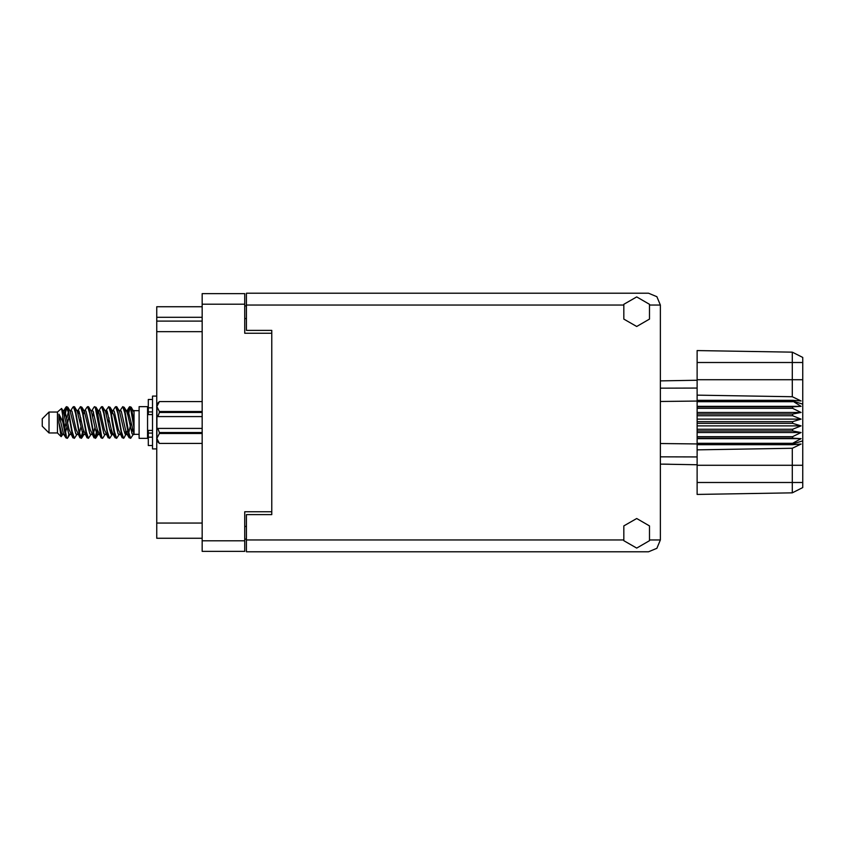 <?xml version="1.0" encoding="UTF-8"?>
<svg xmlns="http://www.w3.org/2000/svg" width="845" height="845" viewBox="0 0 845 845"><rect width="100%" height="100%" fill="white"/><g stroke="black" fill="none" stroke-linecap="round" stroke-linejoin="round"><path stroke-width="1.27" d="M271.763 514.573L271.763 511.785L244.733 511.785L244.733 551.32L202.156 551.32L202.156 293.68L244.733 293.68L244.733 333.215L271.763 333.215L271.763 330.427L271.763 514.573L246.423 514.573L246.423 539.913L623.441 539.913M202.156 317.245L156.705 317.245L156.705 306.777L202.156 306.777M202.156 538.223L156.705 538.223L156.705 523.023L202.156 523.023M202.156 331.61L156.705 331.61L156.705 321.132L202.156 321.132M271.763 330.427L246.423 330.427L246.423 293.257L648.506 293.257L656.871 296.722L660.325 305.087L660.325 539.913L656.871 548.278L648.506 551.743L246.423 551.743L246.423 539.913M49.01 432.978L49.01 412.022L42.25 418.782L42.25 426.218L49.01 432.978L57.46 432.978L61.178 436.696L62.794 434.488M49.01 412.022L57.46 412.022L57.46 432.978M134.07 433.612L134.07 434.33L139.14 434.33M139.14 422.5L139.14 438.301L147.59 438.301L147.59 406.698L139.14 406.698L139.14 422.5M68.952 434.15L67.822 437.847L67.294 438.301L66.586 437.52L62.773 415.751L62.773 421.687L58.97 414.145L58.97 422.701L61.178 436.696M134.07 421.835L134.07 412.275L131.176 407.153L134.07 421.835L134.07 427.94L130.468 407.48L129.76 406.698L129.063 407.48L127.532 413.902M660.325 401.481L697.157 401.1L697.157 423.345L792.61 423.345L792.61 421.655L801.06 419.12L792.61 415.687L792.61 414.039L801.06 412.508L792.61 408.357L792.61 406.825L801.06 406.371L792.61 401.1L697.157 401.1L697.157 395.133L792.251 396.749L792.251 352.207L802.75 357.456L802.75 487.544L792.251 492.793L697.157 494.452L697.157 482.474L792.251 482.474L792.251 448.251L697.157 449.867L697.157 482.474M697.157 443.287L697.157 443.9L792.61 443.9L792.61 443.287L697.157 443.287L697.157 438.175L792.61 438.175L792.61 436.643L697.157 436.643L697.157 438.175M697.157 423.345L697.157 430.961L792.61 430.961L792.61 429.313L801.06 425.88L792.61 423.345M802.75 404.153L792.61 401.1L792.61 400.35L697.157 400.35M697.157 395.133L697.157 379.701L802.75 379.701M802.75 362.526L697.157 362.526L697.157 350.548L792.251 352.207L802.75 357.456M697.157 436.643L697.157 430.961M660.325 443.519L697.157 443.9L697.157 444.65L792.61 444.65L792.61 443.9L802.75 440.847M802.75 487.544L792.251 492.793L792.251 482.474L802.75 482.474M152.491 399.442L148.266 399.442L148.266 414.578L152.491 414.536M152.491 430.464L148.266 430.464L148.266 445.558L152.491 445.558M156.705 396.147L152.491 396.147L152.491 448.853L156.705 448.853M159.409 401.555L156.874 406.551L156.874 404.09L159.409 401.555L202.156 401.555L159.409 401.555M202.156 433.453L159.409 433.453L156.874 438.449L159.409 443.445L156.874 440.91L156.927 405.853M202.156 412.508L159.409 412.508L159.409 411.547L202.156 411.547M159.409 433.453L159.409 432.492L202.156 432.492M134.07 427.94L134.07 434.488L132.137 433.897L127.912 415.455L126.486 411.061L125.271 410.85M120.17 434.488L118.057 433.897L113.832 415.455L111.72 410.512M106.1 434.488L103.977 433.897L99.763 415.455L98.326 411.061L97.112 410.85M92.02 434.488L89.897 433.897L84.268 411.103L81.902 407.153L80.486 406.698L82.599 413.216L86.824 437.52L88.408 438.301L86.296 431.784L81.902 407.153M77.941 434.488L75.828 433.897L70.188 411.103L67.822 407.153L66.406 406.698L68.519 413.216L72.744 437.52L74.328 438.301L72.216 431.784L67.822 407.153M134.07 434.182L128.271 411.103L127.563 410.512L126.687 411.43M127.532 431.098L124.141 437.847L122.187 437.847L118.416 429.545L114.191 411.103L112.079 410.512M112.079 434.488L110.061 437.847L108.107 437.847L104.336 429.545L100.111 411.103L97.65 410.512M97.671 431.098L95.981 437.847L94.027 437.847L90.257 429.545L86.032 411.103L85.324 410.512L83.032 410.85M83.592 431.098L81.902 437.847L79.948 437.847L76.177 429.545L71.952 411.103L69.839 410.512M128.102 434.15L126.877 433.939L125.451 429.545L121.226 411.103L119.113 410.512M114.022 434.15L112.797 433.939L111.371 429.545L107.146 411.103L105.033 410.512M92.02 410.512L94.027 407.153L94.566 406.698L95.274 407.48L101.073 437.847L97.291 429.545L93.066 411.103L90.954 410.512M86.993 437.847L83.211 429.545L78.997 411.103L76.874 410.512M72.913 437.847L69.132 429.545L64.917 411.103L64.209 410.512L63.333 411.43M126.486 433.939L125.799 434.488L125.102 433.897L123.687 429.545L119.451 411.061L116.568 406.698L115.142 407.153L113.135 410.512M112.607 433.57L111.72 434.488L111.022 433.897L109.618 429.545L105.371 411.061L102.488 406.698L101.073 407.153L99.055 410.512M98.326 433.939L97.65 434.488L96.943 433.897L95.538 429.545L91.292 411.061L88.408 406.698L86.993 407.153L84.975 410.512M84.975 434.488L82.863 433.897L77.212 411.061L74.328 406.698L72.913 407.153L70.895 410.512M70.895 434.488L68.783 433.897L63.153 411.103L61.537 408.42L62.773 415.751M67.294 438.301L65.868 437.847L63.502 433.897L58.97 414.145M636.676 548.109L649.478 540.716L649.478 525.939L636.676 518.545L623.874 525.939L623.874 540.716L636.676 548.109M636.676 326.455L649.478 319.061L649.478 304.284L636.676 296.891L623.874 304.284L623.874 319.061L636.676 326.455M126.243 422.5L129.063 437.52L130.648 438.301L128.535 431.784L124.31 407.48L122.726 406.698L124.838 413.216L126.243 422.5M105.033 434.488L103.027 437.847L102.488 438.301L101.78 437.52L97.555 413.216L96.15 407.48L94.566 406.698M112.163 422.5L114.983 437.52L116.568 438.301L114.455 431.784L110.23 407.48L108.646 406.698L110.758 413.216L112.163 422.5M64.178 413.902L66.406 406.698M66.85 407.005L64.706 416.11M65.868 437.847L62.773 421.687M79.948 437.847L75.564 413.216L73.452 406.698M81.363 438.301L79.25 431.784L74.867 407.153M97.154 428.89L95.01 437.995M94.027 437.847L89.644 413.216L87.531 406.698M95.443 438.301L93.33 431.784L88.947 407.153M108.107 437.847L103.713 413.216L101.601 406.698M109.523 438.301L107.41 431.784L103.027 407.153M122.187 437.847L117.793 413.216L115.68 406.698M123.602 438.301L121.49 431.784L117.106 407.153M130.204 407.005L128.06 416.11M63.861 434.488L61.748 433.897L58.97 422.701M131.683 432.893L132.348 428.89M78.258 413.902L78.828 410.85M93.531 412.106L92.865 416.11M106.417 413.902L106.977 410.85M82.398 432.893L80.93 437.995M111.223 428.89L110.558 432.893M111.751 431.098L111.191 434.15M125.831 431.098L125.271 434.15M68.329 412.106L66.85 417.926M95.01 427.074L93.531 432.893M80.93 427.074L79.451 432.893M66.85 427.074L65.371 432.893M131.081 422.5L128.725 432.893M246.423 539.068L244.733 539.068M244.733 305.932L246.423 305.932M156.705 331.61L156.705 523.023M156.705 317.245L156.705 321.132M133.193 434.488L130.648 438.301M76.874 434.488L74.328 438.301M90.954 434.488L88.408 438.301M101.073 437.847L102.488 438.301M119.113 434.488L116.568 438.301M77.941 410.512L80.486 406.698M106.1 410.512L108.646 406.698M120.17 410.512L122.726 406.698M131.176 407.153L129.76 406.698M134.07 412.275L134.07 410.512L133.193 410.512M57.46 412.022L61.537 408.42M109.089 417.926L108.202 422.5M80.93 417.926L80.043 422.5M65.973 422.5L64.706 428.89M112.607 411.43L111.751 413.902M98.527 411.43L97.671 413.902M84.447 411.43L83.592 413.902M68.994 416.11L67.727 422.5M697.157 444.65L697.157 449.867M792.61 438.175L801.06 438.629L792.61 443.287M792.61 430.961L801.06 432.492L792.61 436.643M697.157 429.313L792.61 429.313M697.157 421.655L792.61 421.655M697.157 415.687L792.61 415.687M697.157 414.039L792.61 414.039M697.157 408.357L792.61 408.357M697.157 406.825L792.61 406.825M697.157 362.526L697.157 379.701M669.493 464.254L663.452 464.148M697.157 464.739L660.325 464.095M697.157 380.261L660.325 380.905L697.157 380.261M697.157 401.713L792.61 401.713M792.61 444.65L801.06 444.069L792.251 448.251M792.251 396.749L801.06 400.931L792.61 400.35M697.157 406.371L801.06 406.371M697.157 412.508L801.06 412.508M697.157 419.12L801.06 419.12M697.157 425.88L801.06 425.88M697.157 432.492L801.06 432.492M697.157 438.629L801.06 438.629M159.409 432.492L157.804 428.415L202.156 428.415M156.874 416.585L157.804 416.585L159.409 412.508M156.874 406.551L159.409 411.547M157.804 428.415L156.874 428.415M159.409 443.445L202.156 443.445L159.409 443.445M202.156 416.585L157.804 416.585M244.733 304.158L202.156 304.158M202.156 540.842L244.733 540.842M244.733 526.403L246.423 526.403M246.423 318.597L244.733 318.597M649.911 539.913L660.325 539.913M660.325 305.087L649.911 305.087M623.441 305.087L246.423 305.087M802.75 465.299L697.157 465.299M660.325 456.828L697.157 456.976M697.157 388.024L660.325 388.172M152.491 407.839L148.266 407.839M152.491 437.161L148.266 437.161M152.491 433.105L148.266 433.105M152.491 411.895L148.266 411.895M147.59 432.302L148.266 432.302M147.59 412.698L148.266 412.698M134.07 410.67L139.14 410.67M126.486 411.061L124.141 407.153M112.406 411.061L110.061 407.153M98.326 411.061L95.981 407.153M127.563 410.512L126.148 410.512M129.222 407.153L126.877 411.061M129.222 437.847L126.877 433.939M115.142 437.847L112.797 433.939M65.868 407.153L63.861 410.512M97.999 434.488L95.981 437.847M83.919 434.488L81.902 437.847M69.839 434.488L67.822 437.847M127.563 434.488L125.799 434.488M113.483 434.488L111.72 434.488M99.055 434.488L97.65 434.488M64.209 410.512L62.794 410.512M152.491 414.578L148.266 414.578M152.491 430.422L148.266 430.422"/></g></svg>
